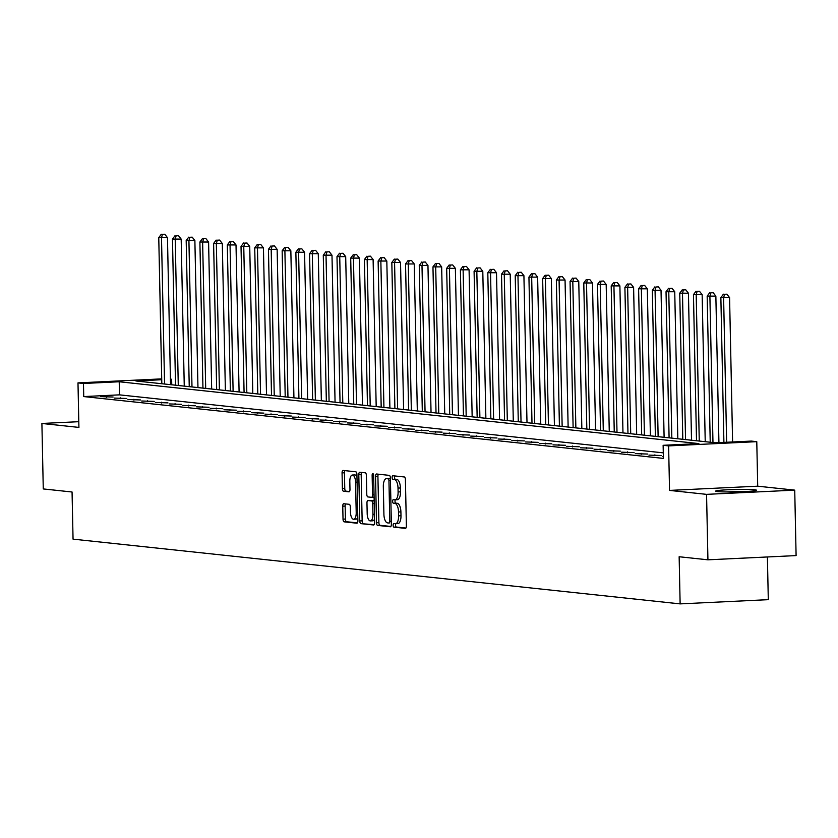 <?xml version="1.0" encoding="UTF-8"?>
<svg xmlns="http://www.w3.org/2000/svg" width="838" height="838" viewBox="0 0 838 838"><rect width="100%" height="100%" fill="white"/><g stroke="black" fill="none" stroke-linecap="round" stroke-linejoin="round"><path stroke-width="1.26" d="M393.127 525.269A1.802 0.754 -92.7 0 0 393.923 527.154L405.362 528.369A2.577 1.068 -92.7 0 0 405.424 528.38A2.577 1.068 -92.7 0 0 406.378 525.918L405.414 479.65A2.577 1.068 -92.7 0 0 404.283 476.969L392.844 475.743A1.802 0.754 -92.7 0 0 392.792 475.743A1.802 0.754 -92.7 0 0 392.132 477.461A1.802 0.754 -92.7 0 0 392.917 479.346L394.405 479.504A8.244 3.436 -92.7 0 1 398.019 488.093L398.102 491.948A8.244 3.436 -92.7 0 1 395.044 499.815A8.244 3.436 -92.7 0 1 394.824 499.804L393.347 499.647A1.802 0.754 -92.7 0 0 393.294 499.647A1.802 0.754 -92.7 0 0 392.634 501.365A1.802 0.754 -92.7 0 0 393.42 503.25L394.897 503.408A8.244 3.436 -92.7 0 1 398.521 511.997L398.595 515.852A8.244 3.436 -92.7 0 1 395.546 523.719A8.244 3.436 -92.7 0 1 395.327 523.708L393.85 523.551A1.802 0.754 -92.7 0 0 393.797 523.551A1.802 0.754 -92.7 0 0 393.127 525.269M395.808 523.708A1.802 0.754 -92.7 0 0 395.515 525.164A1.802 0.754 -92.7 0 0 396.301 527.039L405.906 528.066M394.782 475.953A1.802 0.754 -92.7 0 0 394.509 477.346A1.802 0.754 -92.7 0 0 395.306 479.231L396.783 479.388L394.405 479.504M395.316 499.804A1.802 0.754 -92.7 0 0 395.012 501.25A1.802 0.754 -92.7 0 0 395.808 503.135L397.285 503.292L394.897 503.408M717.527 491.581A20.468 1.205 -1.2 0 0 740.499 491.77A20.468 1.205 -1.2 0 0 756.578 490.261A20.468 1.205 -1.2 0 0 754.703 489.801A20.468 1.205 -1.2 0 0 731.721 489.612A20.468 1.205 -1.2 0 0 715.652 491.12A20.468 1.205 -1.2 0 0 717.527 491.581M343.779 503.722A2.577 1.068 -92.7 0 0 343.706 503.722A2.577 1.068 -92.7 0 0 342.752 506.183L343.025 519.162A2.577 1.068 -92.7 0 0 344.156 521.844L356.862 523.205A2.577 1.068 -92.7 0 0 356.925 523.205A2.577 1.068 -92.7 0 0 357.878 520.744L356.915 474.476A2.577 1.068 -92.7 0 0 355.783 471.794L343.077 470.432A2.577 1.068 -92.7 0 0 343.014 470.432A2.577 1.068 -92.7 0 0 342.061 472.894L342.386 488.575A2.577 1.068 -92.7 0 0 343.517 491.257L348.954 491.833A2.577 1.068 -92.7 0 0 349.017 491.843A2.577 1.068 -92.7 0 0 349.98 489.382L349.813 481.609A6.893 2.87 -92.7 0 1 352.358 475.031A6.893 2.87 -92.7 0 1 355.574 482.217L356.213 512.678A6.893 2.87 -92.7 0 1 353.657 519.256A6.893 2.87 -92.7 0 1 350.452 512.07L350.347 506.99A2.577 1.068 -92.7 0 0 349.216 504.308L343.779 503.722M663.287 452.855L119.488 394.855L83.748 396.573L83.465 383.479L77.986 382.893L161.724 378.881M707.932 559.815L706.56 494.357L794.728 490.136L796.1 555.594L707.932 559.815L679.147 556.746L680.131 603.884L73.053 539.138L72.058 492L43.272 488.931L41.9 423.462L78.919 427.411L77.986 382.893M794.728 490.136L757.709 486.187L669.541 490.408L706.56 494.357M669.541 490.408L668.609 445.889L663.13 445.303L698.871 443.595L119.216 381.761L83.465 383.479M83.748 396.573L663.403 458.396L663.13 445.303M376.503 522.734A2.577 1.068 -92.7 0 0 377.634 525.416L390.34 526.767A2.577 1.068 -92.7 0 0 390.414 526.777A2.577 1.068 -92.7 0 0 391.367 524.316L390.393 478.048A2.577 1.068 -92.7 0 0 389.261 475.366L376.566 474.004A2.577 1.068 -92.7 0 0 376.492 474.004A2.577 1.068 -92.7 0 0 375.539 476.466L376.503 522.734L378.891 522.619A2.577 1.068 -92.7 0 0 380.023 525.3L390.885 526.463M373.601 524.986L360.895 523.635A2.577 1.068 -92.7 0 1 359.764 520.943L358.8 474.675A2.577 1.068 -92.7 0 1 359.753 472.223A2.577 1.068 -92.7 0 1 359.816 472.223L365.253 472.8A2.577 1.068 -92.7 0 1 366.384 475.492L366.782 494.252A2.577 1.068 -92.7 0 0 367.913 496.934L371.517 497.322A2.577 1.068 -92.7 0 0 371.59 497.322A2.577 1.068 -92.7 0 0 372.543 494.87L372.135 475.335A1.802 0.754 -92.7 0 1 372.795 473.606A1.802 0.754 -92.7 0 1 373.643 475.492L374.628 522.535A2.577 1.068 -92.7 0 1 373.675 524.986A2.577 1.068 -92.7 0 1 373.601 524.986L373.738 524.976M78.793 421.692L41.9 423.462M663.361 456.532L662.659 456.563L663.361 456.647M661.486 455.526L648.947 455.107L661.486 455.526M647.774 454.06L635.235 453.641L647.774 454.06M634.062 452.593L621.524 452.185L634.062 452.593M620.35 451.137L607.812 450.718L620.35 451.137M606.649 449.671L594.111 449.252L606.649 449.671M592.937 448.215L580.399 447.796L592.937 448.215M579.226 446.748L566.687 446.329L579.226 446.748M565.514 445.282L552.975 444.873L565.514 445.282M551.802 443.826L539.263 443.407L551.802 443.826M538.09 442.359L525.552 441.94L538.09 442.359M524.389 440.903L511.85 440.484L524.389 440.903M510.677 439.437L498.139 439.018L510.677 439.437M496.965 437.97L484.427 437.562L496.965 437.97M483.254 436.514L470.715 436.095L483.254 436.514M469.542 435.048L457.003 434.629L469.542 435.048M455.83 433.592L443.292 433.173L455.83 433.592M442.129 432.125L429.59 431.706L442.129 432.125M428.417 430.659L415.878 430.25L428.417 430.659M414.705 429.203L402.167 428.784L414.705 429.203M400.993 427.736L388.455 427.317L400.993 427.736M387.282 426.28L374.743 425.861L387.282 426.28M373.57 424.814L361.031 424.395L373.57 424.814M359.869 423.347L347.33 422.939L359.869 423.347M346.157 421.891L333.618 421.472L346.157 421.891M332.445 420.425L319.906 420.006L332.445 420.425M318.733 418.969L306.195 418.55L318.733 418.969M305.022 417.502L292.483 417.083L305.022 417.502M291.31 416.036L278.771 415.627L291.31 416.036M277.608 414.58L265.07 414.161L277.608 414.58M263.897 413.113L251.358 412.694L263.897 413.113M250.185 411.657L237.646 411.238L250.185 411.657M236.473 410.191L223.935 409.772L236.473 410.191M222.761 408.724L210.223 408.316L222.761 408.724M209.05 407.268L196.511 406.849L209.05 407.268M195.348 405.802L182.81 405.383L195.348 405.802M181.637 404.345L169.098 403.926L181.637 404.345M167.925 402.879L155.386 402.46L167.925 402.879M154.213 401.412L141.674 401.004L154.213 401.412M140.501 399.956L127.963 399.537L140.501 399.956M126.789 398.49L114.251 398.081L126.789 398.49M113.088 397.034L100.55 396.615L113.088 397.034M680.131 603.884L768.299 599.662L767.399 556.977M170.428 379.122L171.633 379.258L170.428 379.31M171.748 384.789L171.633 379.258M161.734 379.729L135.892 380.965L715.547 442.789L751.298 441.081L756.777 441.668L668.609 445.889M757.709 486.187L756.777 441.668M119.488 394.855L119.216 381.761M654.907 454.825L654.918 455.746M641.196 453.358L641.217 454.28M627.484 451.892L627.505 452.813M613.772 450.435L613.793 451.357M600.06 448.969L600.081 449.891M586.349 447.513L586.37 448.435M572.647 446.046L572.658 446.968M558.936 444.58L558.956 445.502M545.224 443.124L545.245 444.046M531.512 441.657L531.533 442.579M517.8 440.201L517.821 441.123M504.088 438.735L504.109 439.657M490.387 437.268L490.398 438.19M476.675 435.812L476.696 436.734M462.964 434.346L462.985 435.268M449.252 432.89L449.273 433.812M435.54 431.423L435.561 432.345M421.828 429.957L421.849 430.879M408.127 428.501L408.137 429.423M394.415 427.034L394.436 427.956M380.703 425.578L380.724 426.5M366.992 424.112L367.013 425.034M353.28 422.645L353.301 423.578M339.568 421.189L339.589 422.111M325.867 419.723L325.877 420.645M312.155 418.267L312.176 419.189M298.443 416.8L298.464 417.722M284.731 415.334L284.752 416.266M271.02 413.878L271.041 414.8M257.308 412.411L257.329 413.333M243.607 410.955L243.617 411.877M229.895 409.489L229.916 410.411M216.183 408.022L216.204 408.954M202.471 406.566L202.492 407.488M188.76 405.1L188.78 406.021M175.048 403.644L175.069 404.565M161.346 402.177L161.367 403.099M147.635 400.711L147.656 401.643M133.923 399.255L133.944 400.176M120.211 397.788L120.232 398.71M106.499 396.332L106.52 397.254M395.766 523.687L397.704 523.603A8.244 3.436 -92.7 0 0 397.935 523.603A8.244 3.436 -92.7 0 0 400.983 515.737L398.595 515.852M397.285 503.292A8.244 3.436 -92.7 0 1 400.899 511.882L400.983 515.737M395.264 499.783L397.212 499.689A8.244 3.436 -92.7 0 0 397.432 499.699A8.244 3.436 -92.7 0 0 400.48 491.833L398.102 491.948M396.783 479.388A8.244 3.436 -92.7 0 1 400.396 487.978L400.48 491.833M378.399 474.203A2.577 1.068 -92.7 0 0 377.917 476.351L378.891 522.619M389.083 523.048A1.802 0.754 -92.7 0 0 389.136 523.048A1.802 0.754 -92.7 0 0 389.796 521.33L388.947 480.719A1.802 0.754 -92.7 0 0 388.151 478.833L386.59 478.666A8.244 3.436 -92.7 0 0 386.37 478.666A8.244 3.436 -92.7 0 0 383.322 486.532L383.909 514.291A8.244 3.436 -92.7 0 0 387.523 522.881L389.083 523.048M388.539 478.571A8.244 3.436 -92.7 0 1 388.759 478.55A8.244 3.436 -92.7 0 1 388.979 478.55L390.414 478.708L388.151 478.833M374.146 524.672L360.895 523.635M361.66 472.423A2.577 1.068 -92.7 0 0 361.178 474.559L362.152 520.827A2.577 1.068 -92.7 0 0 363.283 523.52M371.653 497.311L373.905 497.206A2.577 1.068 -92.7 0 0 373.968 497.206A2.577 1.068 -92.7 0 0 374.094 497.185M367.191 513.725A6.893 2.87 -92.7 0 0 370.396 520.911A6.893 2.87 -92.7 0 0 372.952 514.333L372.721 503.607A2.577 1.068 -92.7 0 0 371.59 500.925L367.987 500.537A2.577 1.068 -92.7 0 0 367.913 500.537A2.577 1.068 -92.7 0 0 366.96 502.989L367.191 513.725M370.396 520.911L372.784 520.796A6.893 2.87 -92.7 0 0 374.555 519.089M374.167 500.873A2.577 1.068 -92.7 0 0 373.978 500.81L371.59 500.925M370.228 500.433A2.577 1.068 -92.7 0 1 370.302 500.422A2.577 1.068 -92.7 0 1 370.365 500.422L373.978 500.81M353.657 519.256L356.045 519.141A6.893 2.87 -92.7 0 0 357.816 517.423M356.967 477.052A6.893 2.87 -92.7 0 0 354.746 474.916L352.358 475.031M344.91 470.631A2.577 1.068 -92.7 0 0 344.439 472.779L344.764 488.46A2.577 1.068 -92.7 0 0 345.895 491.141L349.498 491.529M345.612 503.921A2.577 1.068 -92.7 0 0 345.141 506.068L345.413 519.047A2.577 1.068 -92.7 0 0 346.534 521.728L357.407 522.891M732.601 441.972L729.573 297.595L720.869 297.584L723.906 442.391M726.64 442.265L723.613 297.878L724.503 294.295L726.892 294.18L724.503 294.295M720.869 297.584L723.414 294.18M726.892 294.18L729.573 297.595M718.931 442.632L715.862 296.128L707.167 296.118L710.226 442.223M712.97 442.516L709.901 296.411L710.802 292.839L713.18 292.724L710.802 292.839M707.167 296.118L709.702 292.724M713.18 292.724L715.862 296.128M705.229 441.689L702.15 294.662L693.455 294.662L696.514 440.757M699.259 441.05L696.2 294.955L697.09 291.373L699.468 291.257L697.09 291.373M693.455 294.662L695.99 291.257M699.468 291.257L702.15 294.662M691.518 440.233L688.438 293.206L679.744 293.195L682.802 439.301M685.547 439.594L682.488 293.489L683.379 289.917L685.756 289.801L683.379 289.917M679.744 293.195L682.279 289.791M685.756 289.801L688.438 293.206M677.816 438.766L674.737 291.739L666.032 291.739L669.091 437.834M671.835 438.127L668.776 292.022L669.667 288.45L672.055 288.335L669.667 288.45M666.032 291.739L668.567 288.335M672.055 288.335L674.737 291.739M729.416 491.969A17.713 1.037 178.8 0 1 737.786 491.717A17.713 1.037 178.8 0 1 742.866 491.686M745.998 491.539A20.332 1.194 -1.2 0 0 738.027 491.56A20.332 1.194 -1.2 0 0 726.274 491.948M664.105 437.3L661.025 290.283L652.32 290.273L655.379 436.378M658.123 436.671L655.065 290.566L655.955 286.984L658.343 286.868L655.955 286.984M652.32 290.273L654.866 286.868M658.343 286.868L661.025 290.283M650.393 435.844L647.313 288.817L638.608 288.806L641.678 434.912M644.412 435.205L641.353 289.1L642.243 285.528L644.632 285.412L642.243 285.528M638.608 288.806L641.154 285.412M644.632 285.412L647.313 288.817M636.681 434.377L633.601 287.35L624.907 287.35L627.966 433.445M630.71 433.738L627.641 287.644L628.542 284.061L630.92 283.946L628.542 284.061M624.907 287.35L627.442 283.946M630.92 283.946L633.601 287.35M622.969 432.921L619.89 285.894L611.195 285.884L614.254 431.989M616.998 432.282L613.94 286.177L614.83 282.605L617.208 282.49L614.83 282.605M611.195 285.884L613.73 282.479M617.208 282.49L619.89 285.894M609.257 431.455L606.178 284.428L597.484 284.428L600.542 430.523M603.287 430.816L600.228 284.721L601.118 281.139L603.496 281.023L601.118 281.139M597.484 284.428L600.018 281.023M603.496 281.023L606.178 284.428M595.556 429.988L592.476 282.972L583.772 282.961L586.83 429.066M589.575 429.36L586.516 283.254L587.407 279.672L589.795 279.557L587.407 279.672M583.772 282.961L586.307 279.557M589.795 279.557L592.476 282.972M581.844 428.532L578.765 281.505L570.06 281.495L573.119 427.6M575.863 427.893L572.804 281.788L573.695 278.216L576.083 278.101L573.695 278.216M570.06 281.495L572.605 278.101M576.083 278.101L578.765 281.505M568.133 427.066L565.053 280.039L556.348 280.039L559.417 426.144M562.151 426.427L559.093 280.332L559.994 276.75L562.371 276.634L559.994 276.75M556.348 280.039L558.894 276.634M562.371 276.634L565.053 280.039M554.421 425.61L551.341 278.583L542.647 278.572L545.706 424.677M548.45 424.971L545.381 278.865L546.282 275.293L548.66 275.178L546.282 275.293M542.647 278.572L545.182 275.168M548.66 275.178L551.341 278.583M540.709 424.143L537.629 277.116L528.935 277.116L531.994 423.211M534.738 423.504L531.68 277.409L532.57 273.827L534.948 273.712L532.57 273.827M528.935 277.116L531.47 273.712M534.948 273.712L537.629 277.116M526.997 422.677L523.918 275.66L515.223 275.65L518.282 421.755M521.027 422.048L517.968 275.943L518.858 272.36L521.236 272.245L518.858 272.36M515.223 275.65L517.758 272.245M521.236 272.245L523.918 275.66M513.296 421.221L510.216 274.194L501.512 274.183L504.57 420.288M507.315 420.582L504.256 274.476L505.146 270.904L507.535 270.789L505.146 270.904M501.512 274.183L504.047 270.789M507.535 270.789L510.216 274.194M499.584 419.754L496.505 272.727L487.8 272.727L490.859 418.832M493.603 419.115L490.544 273.02L491.435 269.438L493.823 269.323L491.435 269.438M487.8 272.727L490.345 269.323M493.823 269.323L496.505 272.727M485.872 418.298L482.793 271.271L474.088 271.261L477.157 417.366M479.891 417.659L476.832 271.554L477.733 267.982L480.111 267.867L477.733 267.982M474.088 271.261L476.633 267.856M480.111 267.867L482.793 271.271M472.161 416.832L469.081 269.805L460.387 269.805L463.445 415.899M466.19 416.193L463.121 270.098L464.022 266.515L466.399 266.4L464.022 266.515M460.387 269.805L462.922 266.4M466.399 266.4L469.081 269.805M458.449 415.376L455.369 268.349L446.675 268.338L449.734 414.443M452.478 414.737L449.419 268.631L450.31 265.049L452.688 264.944L450.31 265.049M446.675 268.338L449.21 264.934M452.688 264.944L455.369 268.349M444.737 413.909L441.657 266.882L432.963 266.872L436.022 412.977M438.766 413.27L435.708 267.165L436.598 263.593L438.986 263.478L436.598 263.593M432.963 266.872L435.498 263.478M438.986 263.478L441.657 266.882M431.036 412.443L427.956 265.426L419.251 265.416L422.31 411.521M425.055 411.804L421.996 265.709L422.886 262.126L425.275 262.011L422.886 262.126M419.251 265.416L421.786 262.011M425.275 262.011L427.956 265.426M417.324 410.987L414.244 263.96L405.54 263.949L408.598 410.054M411.343 410.348L408.284 264.242L409.174 260.67L411.563 260.555L409.174 260.67M405.54 263.949L408.085 260.545M411.563 260.555L414.244 263.96M403.612 409.52L400.533 262.493L391.828 262.493L394.897 408.588M397.631 408.881L394.572 262.786L395.473 259.204L397.851 259.089L395.473 259.204M391.828 262.493L394.373 259.089M397.851 259.089L400.533 262.493M389.9 408.064L386.821 261.037L378.127 261.027L381.185 407.132M383.93 407.425L380.861 261.32L381.761 257.737L384.139 257.633L381.761 257.737M378.127 261.027L380.661 257.622M384.139 257.633L386.821 261.037M376.189 406.598L373.109 259.571L364.415 259.56L367.473 405.665M370.218 405.959L367.159 259.853L368.05 256.281L370.427 256.166L368.05 256.281M364.415 259.56L366.95 256.166M370.427 256.166L373.109 259.571M362.477 405.131L359.397 258.114L350.703 258.104L353.762 404.209M356.506 404.492L353.447 258.397L354.338 254.815L356.726 254.7L354.338 254.815M350.703 258.104L353.238 254.7M356.726 254.7L359.397 258.114M348.776 403.675L345.696 256.648L336.991 256.638L340.05 402.743M342.794 403.036L339.736 256.931L340.626 253.359L343.014 253.244L340.626 253.359M336.991 256.638L339.526 253.233M343.014 253.244L345.696 256.648M335.064 402.209L331.984 255.181L323.279 255.181L326.338 401.276M329.083 401.57L326.024 255.475L326.914 251.892L329.303 251.777L326.914 251.892M323.279 255.181L325.825 251.777M329.303 251.777L331.984 255.181M321.352 400.753L318.272 253.725L309.568 253.715L312.637 399.82M315.371 400.114L312.312 254.008L313.213 250.426L315.591 250.321L313.213 250.426M309.568 253.715L312.113 250.311M315.591 250.321L318.272 253.725M307.64 399.286L304.561 252.259L295.866 252.248L298.925 398.354M301.67 398.647L298.6 252.542L299.501 248.97L301.879 248.855L299.501 248.97M295.866 252.248L298.401 248.855M301.879 248.855L304.561 252.259M293.929 397.82L290.849 250.803L282.155 250.792L285.213 396.898M287.958 397.181L284.899 251.086L285.789 247.503L288.167 247.388L285.789 247.503M282.155 250.792L284.69 247.388M288.167 247.388L290.849 250.803M280.217 396.364L277.137 249.336L268.443 249.326L271.502 395.431M274.246 395.725L271.187 249.619L272.078 246.047L274.466 245.932L272.078 246.047M268.443 249.326L270.978 245.922M274.466 245.932L277.137 249.336M266.515 394.897L263.436 247.87L254.731 247.87L257.79 393.965M260.534 394.258L257.476 248.163L258.366 244.581L260.754 244.466L258.366 244.581M254.731 247.87L257.266 244.466M260.754 244.466L263.436 247.87M252.804 393.441L249.724 246.414L241.019 246.403L244.078 392.509M246.822 392.802L243.764 246.697L244.654 243.114L247.042 243.01L244.654 243.114M241.019 246.403L243.565 242.999M247.042 243.01L249.724 246.414M239.092 391.975L236.012 244.947L227.308 244.937L230.377 391.042M233.111 391.336L230.052 245.23L230.953 241.658L233.331 241.543L230.953 241.658M227.308 244.937L229.853 241.543M233.331 241.543L236.012 244.947M225.38 390.508L222.3 243.491L213.606 243.481L216.665 389.586M219.409 389.869L216.34 243.774L217.241 240.192L219.619 240.077L217.241 240.192M213.606 243.481L216.141 240.077M219.619 240.077L222.3 243.491M211.668 389.052L208.589 242.025L199.894 242.014L202.953 388.12M205.698 388.413L202.639 242.308L203.529 238.736L205.907 238.621L203.529 238.736M199.894 242.014L202.429 238.61M205.907 238.621L208.589 242.025M197.957 387.585L194.877 240.558L186.183 240.558L189.241 386.653M191.986 386.947L188.927 240.852L189.817 237.269L192.206 237.154L189.817 237.269M186.183 240.558L188.718 237.154M192.206 237.154L194.877 240.558M184.255 386.129L181.176 239.102L172.471 239.092L175.53 385.197M178.274 385.49L175.215 239.385L176.106 235.803L178.494 235.698L176.106 235.803M172.471 239.092L175.016 235.688M178.494 235.698L181.176 239.102M170.543 384.663L167.464 237.636L158.759 237.625L161.818 383.731M164.562 384.024L161.504 237.919L162.394 234.347L164.782 234.231L162.394 234.347M158.759 237.625L161.305 234.231M164.782 234.231L167.464 237.636M396.301 527.039L393.923 527.154M395.306 479.231L392.917 479.346M395.808 503.135L393.42 503.25M400.899 511.882L398.521 511.997M400.396 487.978L398.019 488.093M377.917 476.351L375.539 476.466M380.023 525.3L377.634 525.416M391.304 521.257L389.796 521.33M390.445 480.645L388.947 480.719M388.979 478.55L386.59 478.666M362.152 520.827L359.764 520.943M361.178 474.559L358.8 474.675M374.041 494.797L372.543 494.87M373.622 475.261L372.135 475.335M374.45 514.27L372.952 514.333M374.23 503.533L372.721 503.607M370.365 500.422L367.987 500.537M357.711 512.605L356.213 512.678M357.072 482.154L355.574 482.217M345.895 491.141L343.517 491.257M344.764 488.46L342.386 488.575M344.439 472.779L342.061 472.894M346.534 521.728L344.156 521.844M345.413 519.047L343.025 519.162M345.141 506.068L342.752 506.183M397.935 523.603L395.546 523.719M397.432 499.699L395.044 499.815M388.759 478.55L386.37 478.666M373.968 497.206L371.59 497.322M370.302 500.422L367.913 500.537"/></g></svg>
